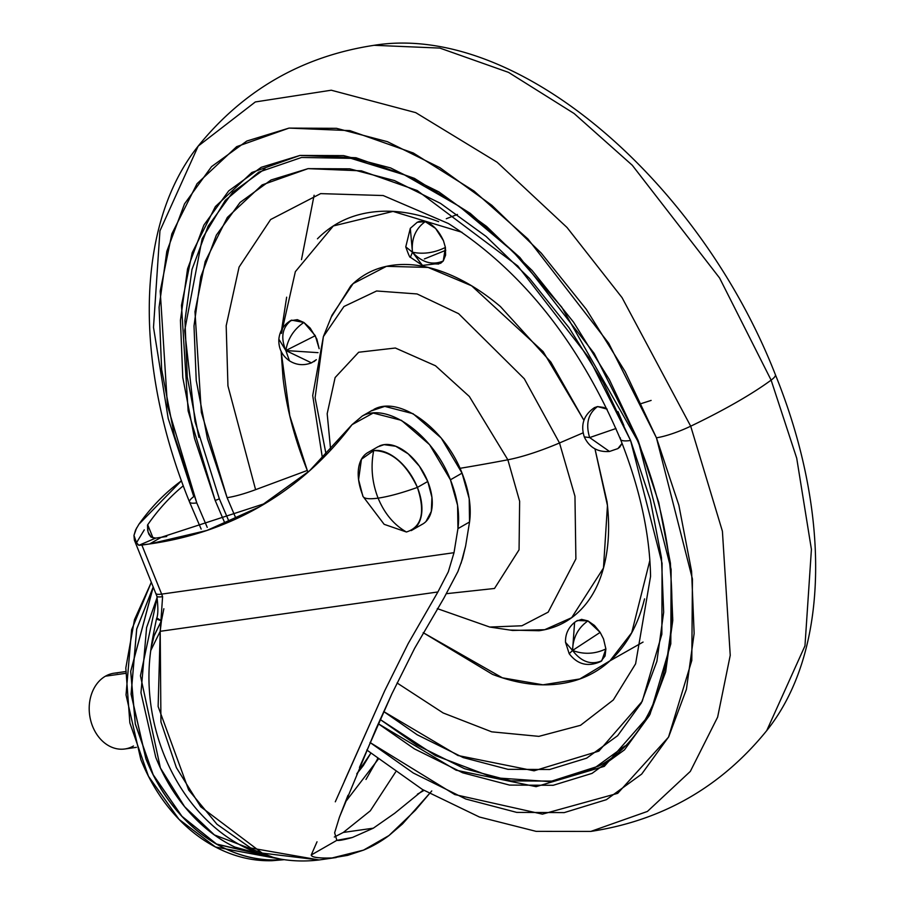 <?xml version="1.0" encoding="UTF-8"?>
<svg xmlns="http://www.w3.org/2000/svg" width="906" height="906" viewBox="0 0 906 906"><rect width="100%" height="100%" fill="white"/><g stroke="black" fill="none" stroke-linecap="round" stroke-linejoin="round"><path stroke-width="1.36" d="M153.261 586.997L130.724 671.289L135.3 723.803L153.159 774.709L181.97 816.34L216.545 844.041L282.763 859.613L277.123 859.919C259.354 860.417 241.959 856.589 224.926 848.435C207.904 840.292 192.548 828.446 178.856 812.909C165.164 797.371 154.19 779.307 145.923 758.73L131.121 694.166L136.727 629.036L153.25 586.975M275.424 858.22L214.394 834.924L184.62 806.702L160.396 767.982L140.441 675.797L157.225 597.224M151.336 582.23L134.473 619.715L125.809 668.005L129.852 722.875L148.459 776.238L178.992 819.33L215.447 846.997L283.612 859.749L272.072 860.7C254.292 861.187 236.896 857.359 219.864 849.216C202.831 841.062 187.463 829.217 173.771 813.667C160.079 798.118 149.094 780.055 140.815 759.477L126.025 694.879L131.63 629.727L151.336 582.218M283.023 859.658L216.749 844.233L182.117 816.578L153.216 774.936L135.288 723.973L130.679 671.357L153.227 586.929L136.681 629.013L131.076 694.166L145.877 758.764C154.145 779.341 165.13 797.405 178.822 812.954C192.525 828.503 207.882 840.349 224.915 848.503C241.947 856.646 259.354 860.473 277.123 859.987L283.046 859.658M151.483 645.831L151.608 645.027M136.602 527.926L133.963 535.412L136.523 542.694L138.89 545.299L155.696 538.096L161.2 537.315L155.696 538.096L151.381 537.258L155.696 538.096L138.89 545.299L149.581 543.962L206.862 530.474L259.637 506.771L309.535 470.814L352.038 424.665L373.159 413.057L401.415 420.35L429.591 444.676L450.429 479.795L462.049 473.136L469.195 498.674L469.546 521.981L457.938 528.64L454.008 552.694L448.311 571.811L437.892 591.969L408.244 643.464L437.892 591.969L160.203 631.312L162.593 596.669L161.642 594.121L454.008 552.694L161.642 594.121L141.868 545.061L149.581 543.962C190.815 538.119 228.539 525.118 262.763 504.948C296.998 484.778 326.749 458.017 352.038 424.665L362.174 416.114C387.428 401.822 433.215 434.869 450.429 479.795L457.587 505.333L457.938 528.64L454.008 552.694L448.311 571.811L437.892 591.969L160.203 631.312L158.131 706.521L188.663 789.987L216.964 824.267L250.702 847.993L319.093 859.964L262.174 853.09L200.724 806.782L176.398 767.676L160.94 721.946L160.203 631.312L150.77 650.508M429.467 793.577L402.49 823.962L388.957 835.558A175.402 137.837 -98.1 0 1 376.579 843.713A175.402 137.837 81.9 0 0 388.957 835.558L363.51 850.134A175.402 137.837 81.9 0 0 376.579 843.713A175.402 137.837 -98.1 0 1 363.51 850.134L332.106 857.959C318.504 858.356 311.539 857.382 311.222 855.015L336.839 840.338L334.642 832.761L339.433 817.212L376.149 728.481L391.879 693.871L414.642 648.3L443.906 598.119L457.938 571.493L443.906 598.119L414.642 648.3L391.879 693.871L359.444 767.439M371.154 410.928L384.767 406.398L413.034 413.691L441.199 438.017L462.049 473.136C444.835 428.21 399.048 395.175 373.793 409.455M334.337 837.031L343.329 832.433L373.317 828.186L394.71 813.26L423.295 789.998L394.71 813.26L373.317 828.186L343.329 832.433L370.305 810.825L395.594 772.037M183.272 485.809A241.834 190.045 81.9 0 0 147.701 524.767L152.989 537.87L147.701 524.767A241.834 190.045 -98.1 0 1 183.272 485.809M181.438 480.78L138.946 524.212A241.834 190.045 81.9 0 1 181.449 480.803M265.401 503.374L161.2 537.315L149.581 543.962L161.2 537.315L166.727 536.477M469.546 521.981L465.627 546.024L469.546 521.981C471.562 507.179 469.059 490.893 462.049 473.136L450.429 479.795C457.439 497.553 459.942 513.838 457.938 528.64L469.546 521.981M373.317 828.186L352.4 837.484L336.839 840.338C338.663 840.813 343.85 839.862 352.4 837.484L373.317 828.186M378.266 759.205L346.545 800.53M365.99 779.454L377.723 758.786M417.394 794.188L423.997 790.417L417.394 794.188M431.766 790.927L415.344 810.292L388.957 835.558L363.51 850.134L347.689 855.355L332.106 857.959C318.663 858.344 311.698 857.359 311.222 855.015L317.021 841.799L311.222 855.015L336.839 840.338L334.642 832.761L339.433 817.212L347.995 795.275M461.063 563.283L465.627 546.024L462.615 558.492L457.938 571.493M344.427 781.074L384.676 690.836L408.244 643.464L384.676 690.836L335.299 801.81M376.341 761.72L377.564 758.662M157.214 597.19L146.579 627.632L140.974 692.773L155.764 757.337C164.031 777.914 175.017 795.966 188.708 811.516C202.389 827.053 217.746 838.899 234.779 847.042L275.526 858.242M356.749 773.928L363.317 765.57L370.781 753.271L356.76 773.883M151.177 647.563L154.065 635.989L161.449 620.757L163.85 608.741M336.239 857.529L319.093 859.964C210.758 873.124 135.753 755.049 150.883 649.591L150.849 649.874M154.711 634.359L161.449 620.757L160.203 631.312M144.269 529.874L136.523 542.694L144.269 529.874M151.37 537.258L148.04 532.048L147.531 525.016L147.701 530.576M150.917 536.998L148.573 533.747M150.894 649.568C151.109 647.971 151.472 642.92 156.545 618.696A25.515 1.823 10.8 0 0 161.449 620.757L157.497 618.39L157.248 619.285M136.523 542.694L134.371 540.123L133.963 535.412L135.572 530.044L138.946 524.212M162.593 596.669A25.515 3.907 160.6 0 1 156.874 596.159A25.515 3.907 -19.4 0 0 162.593 596.669A51.03 40.102 81.9 0 0 161.642 594.121A25.515 4.734 158.1 0 1 155.821 593.362A25.515 4.734 -21.9 0 0 161.642 594.121L141.868 545.061L138.89 545.299L137.701 544.529M133.488 745.989A38.267 30.079 -98.1 0 1 92.65 726.453A38.267 30.079 -98.1 0 1 105.436 676.193A38.267 30.079 81.9 0 0 90.328 718.9A38.267 30.079 81.9 0 0 121.438 749.217M125.56 673.351L105.436 676.193L125.56 673.351M117.497 672.965A38.267 30.079 81.9 0 0 105.436 676.193M421.46 524.699A44.643 26.342 -119.8 0 0 427.757 481.482L417.394 487.417C401.743 493.011 388.651 496.579 378.108 498.141C367.87 499.523 362.74 498.538 362.717 495.174C362.74 498.538 367.87 499.523 378.108 498.141C372.038 482.581 370.565 466.726 373.68 450.588L361.437 459.263L358.583 479.67L362.876 496.239L384.155 524.325L406.42 532.003C421.868 527.077 425.514 512.218 417.394 487.417A44.643 26.342 60.2 0 1 411.098 530.633M378.108 498.141C384.484 513.521 393.917 524.812 406.42 532.003C393.917 524.812 384.484 513.521 378.108 498.141C388.651 496.579 401.743 493.011 417.394 487.417C405.775 463.113 391.211 450.837 373.68 450.588C370.565 466.726 372.038 482.581 378.108 498.141M373.68 450.588A44.643 26.342 60.2 0 1 417.394 487.417L427.757 481.482A44.643 26.342 -119.8 0 0 379.365 446.024M362.717 495.174A44.643 26.342 60.2 0 1 369.002 451.958M377.813 446.851L384.053 444.653L395.752 446.262L408.176 453.838L419.41 466.205L427.757 481.482L431.935 497.36L431.313 511.403L425.99 521.494M600.599 661.595L601.777 660.825C591.006 665.276 581.256 661.822 572.558 650.463L574.608 622.354C568.266 627.632 565.231 634.291 565.525 642.331L569.206 653.713L572.558 650.463L569.206 653.713C577.598 664.63 588.141 667.212 600.814 661.471L605.049 656.023L605.888 648.934L603.532 638.945L600.157 632.388L572.558 650.463C583.736 654.653 594.846 654.143 605.888 648.934L603.532 638.945L600.157 632.388L594.461 625.457L587.937 620.893L577.36 620.508L574.608 622.354L572.558 650.463L565.525 642.331L572.558 650.463C581.256 661.822 591.006 665.276 601.777 660.825L605.888 648.934C594.846 654.143 583.736 654.653 572.558 650.463C572.909 637.733 578.039 627.881 587.937 620.893L581.595 619.376L576.397 621.154M422.502 265.435L412.457 252.208L405.763 246.885L412.457 252.208L410.305 228.323L414.721 224.495M422.49 265.424L440.724 263.216L443.26 260.985L445.412 247.44C434.393 252.853 423.408 254.45 412.457 252.208L410.407 257.281L412.457 252.208L422.49 265.424L410.407 257.281C409.988 257.972 408.436 254.507 405.763 246.885L410.305 228.323L412.457 252.208C422.117 262.615 432.377 265.537 443.26 260.985C432.377 265.537 422.117 262.615 412.457 252.208C411.245 238.89 415.503 228.697 425.231 221.642L417.258 222.264L410.305 228.323M457.462 214.439L446.307 218.72L457.462 214.439M318.051 352.661L285.843 350.543L311.46 362.853L285.843 350.543L318.051 352.661M311.505 362.842L316.353 359.682L313.963 361.641M319.161 348.708L315.299 335.684L285.843 350.543L315.299 335.684L303.872 322.457C293.804 329.354 287.802 338.719 285.843 350.543C280.384 337.315 282.287 327.179 291.573 320.135L290.645 320.599C283.623 324.914 279.694 331.109 278.855 339.184L285.843 350.543L278.855 339.184C278.448 348.346 281.981 355.548 289.444 360.815L285.843 350.543L289.444 360.815C296.341 365.118 303.68 365.798 311.46 362.853M614.834 449.625L609.5 451.471L589.659 437.575L584.291 436.907L589.659 437.575L615.978 428.515L589.659 437.575C585.491 423.997 588.119 413.657 597.53 406.579C588.119 413.657 585.491 423.997 589.659 437.575L609.5 451.471C597.666 452.32 589.262 447.462 584.291 436.907C580.395 424.699 583.792 414.937 594.461 407.621L597.53 406.579L594.189 407.779M326.183 454.846L315.084 397.745L323.385 336.602L343.94 306.511L376.613 290.985L417.077 293.952L458.617 313.68L524.302 378.776L559.5 442.966L583.068 432.864L559.5 442.966L574.959 496.239L575.888 558.934L548.175 612.15L521.913 625.774L489.761 627.054L521.913 625.774L548.175 612.15L575.888 558.934L574.959 496.239L559.5 442.966A63.782 11.801 158.1 0 1 507.858 459.795L519.636 501.256L519.059 549.817L494.506 588.47L446.681 593.657M607.167 409.161L597.53 406.579L603.724 407.44L607.167 409.161M651.131 400.418L641.425 403.521M219.32 498.764A3.194 0.589 158.1 0 1 215.13 500.316A3.194 0.589 -21.9 0 0 219.32 498.764L228.482 520.248L219.32 498.764L195.005 421.528L184.665 330.509L202.174 238.686L225.356 200.317L258.754 172.151L301.573 157.463L350.962 158.346L404.45 174.892L459.285 206.364L512.615 251.177L561.675 307.066L637.36 440.305A3.194 0.589 -21.9 0 0 638.084 440.384L658.719 502.4L670.429 563.192L672.773 620.406L665.661 671.856L649.364 715.559L624.494 749.84L592.037 773.384L553.204 785.287L509.523 785.083L462.649 772.784L414.382 748.854L378.255 723.713L456.126 770.191L536.103 786.668L604.313 766.351L650.055 714.234L670.802 643.86L671.12 569.353L638.084 440.384A3.194 0.589 158.1 0 1 637.36 440.293C695.876 581.369 678.107 724.064 598.934 766L550.089 781.629L493.781 777.699L435.435 755.581L380.135 719.466L416.726 745.004L464.552 768.707L510.984 780.893L554.279 781.097L592.739 769.307L624.902 745.989M215.13 500.316L224.292 521.811L215.13 500.316L194.496 438.3L182.786 377.519L180.441 320.305L187.553 268.856L203.85 225.152L228.72 190.86L261.188 167.327L300.011 155.424L343.691 155.628L390.577 167.927L438.832 191.857L486.624 226.477L532.105 270.475L573.532 322.151L609.319 379.523L638.084 440.384L594.177 353.408L519.829 257.429L470.271 213.374L414.416 178.369L355.956 157.735L300.011 155.424L251.845 172.491L215.379 206.579L192.174 252.785L181.472 305.367L188.142 410.939L215.13 500.316M201.155 529.093L189.535 502.015A31.891 5.9 -21.9 0 0 196.783 502.921L207.236 527.371L196.783 502.921L174.36 435.526L161.63 369.467L159.082 307.281L166.806 251.37L184.53 203.873L211.551 166.613L246.828 141.03L289.025 128.097L336.5 128.324L387.44 141.687L439.897 167.689L491.833 205.311L541.256 253.125L586.284 309.297L625.174 371.641L656.431 437.791L692.433 578.957L691.799 660.474L668.515 737.156L617.711 793.339L542.422 814.154L454.755 794.551L370.033 742.501L413.329 773.022L465.775 799.024L516.714 812.388L564.189 812.614L606.386 799.681L641.675 774.098L668.685 736.838L686.408 689.341L694.143 633.43L691.584 571.244L678.854 505.186L656.431 437.791A31.891 5.9 -21.9 0 0 690.7 426.194A31.891 5.9 158.1 0 1 656.431 437.791L608.719 343.261L527.915 238.946L474.065 191.075L413.363 153.035L349.829 130.611L289.025 128.097L236.681 146.647L197.055 183.691L171.834 233.907L160.203 291.053L167.451 405.786L196.783 502.921A31.891 5.9 158.1 0 1 189.535 502.015A31.891 5.9 158.1 0 1 193.793 496.601L168.21 418.527L153.499 327.338L159.943 230.86L198.188 146.093L255.333 101.948L331.268 90.215L415.707 112.627L497.1 162.208L567.031 227.497L622.06 297.644L690.7 426.194L722.41 531.244L730.236 655.332L717.631 717.133L690.315 771.414L647.416 811.436L590.78 831.425L647.416 811.436L690.315 771.414L717.631 717.133L730.236 655.332L722.41 531.244L690.7 426.194A191.347 35.391 -21.9 0 0 771.119 380.124A191.347 35.391 158.1 0 1 690.7 426.194L622.06 297.644L567.031 227.497L497.1 162.208L415.707 112.627L331.268 90.215L255.333 101.948L198.188 146.093C243.839 89.796 302.491 56.195 374.144 45.3L439.863 48.086L508.526 72.378L574.11 113.51L632.275 165.254L719.568 277.972L771.119 380.124L796.714 458.198L811.414 549.376L804.97 645.865L766.725 730.632L804.97 645.865L811.414 549.376L796.714 458.198L771.119 380.124A31.891 5.9 -21.9 0 0 775.377 374.699A31.891 5.9 158.1 0 1 771.119 380.124L719.568 277.972L632.275 165.254L574.11 113.51L508.526 72.378L439.863 48.086L374.144 45.3C517.145 22.254 699.704 181.053 775.389 374.699C830.224 509.874 830.655 650.814 766.725 730.632C721.085 786.929 662.433 820.519 590.78 831.425L536.125 831.368L479.421 817.019L422.445 789.488L366.817 750.021M446.692 593.657L494.506 588.47L519.059 549.817L519.636 501.256L507.858 459.795A1252.568 231.642 158.1 0 1 459.999 468.323A1252.568 231.642 -21.9 0 0 507.858 459.795L469.365 396.5L435.503 365.775L395.367 348.017L358.674 352.241L335.118 377.553L327.179 413.702L330.679 450.112L327.179 413.714L335.118 377.564L358.663 352.241L395.356 348.017L435.492 365.764L469.365 396.5L507.858 459.795A63.782 11.801 -21.9 0 0 559.5 442.966L524.302 378.776L458.617 313.68L417.077 293.952L376.613 290.985L343.94 306.511L323.385 336.602L332.004 315.197L353.125 283.612L386.454 266.33L428.074 267.429L471.607 285.798L543.17 351.653L583.917 420.293L550.837 362.038L500.406 306.534C482.015 291.03 463.442 279.716 444.687 272.57C425.933 265.424 408.413 263.012 392.151 265.311C375.877 267.621 362.094 274.473 350.781 285.877L331.234 317.1M437.292 608.617L489.761 627.054L512.592 630.451L544.687 629.715L571.675 617.677L603.475 568.028L607.45 505.514L594.97 448.866L607.054 501.879C609.817 525.152 608.9 546.159 604.279 564.925C599.67 583.691 591.709 598.764 580.406 610.168C569.093 621.573 555.31 628.424 539.036 630.735L510.021 630.066M281.154 351.381L289.761 415.707L307.293 470.452L255.594 489.67L227.95 385.933L226.183 325.741L239.082 267.066L270.622 219.535L320.645 193.624L383.181 195.537L448.447 223.544C521.811 270.441 579.138 342.332 620.44 439.229A44.643 8.256 158.1 0 1 620.417 437.983M462.003 232.298L393.011 211.415L333.317 225.968L295.345 271.675L281.438 333.408M650.565 576.363L635.604 663.815L613.305 699.976L580.52 725.31L538.877 736.363L491.709 731.833L443.147 712.954L397.077 682.977L443.147 712.954L491.709 731.833L538.877 736.363L580.52 725.31L613.305 699.976L635.604 663.815L650.565 576.363C649.783 533.634 639.738 487.926 620.44 439.229A44.643 8.256 -21.9 0 0 630.587 440.486A44.643 8.256 158.1 0 1 620.44 439.24M281.12 351.324L283.08 378.527C286.658 408.549 294.733 439.195 307.293 470.452L307.995 472.173L307.293 470.452L255.594 489.67A44.643 8.256 158.1 0 1 227.1 497.666L235.549 517.507L227.1 497.666A44.643 8.256 -21.9 0 0 255.594 489.67L227.95 385.933L226.183 325.741L239.082 267.066L270.622 219.535L320.645 193.624L383.181 195.537L448.447 223.544M383.702 711.55L457.972 755.513L534.087 770.813L598.866 751.131L642.229 701.301L661.856 634.223L662.071 563.272L630.587 440.486L588.696 357.508L517.768 265.945L417.213 190.532L361.437 170.849L308.063 168.641L262.128 184.915L227.338 217.44L205.198 261.517L194.983 311.687L201.347 412.4L227.1 497.666L207.417 438.504L196.24 380.509L193.997 325.934L200.792 276.851L216.341 235.152L240.056 202.446L271.03 179.988L308.063 168.641L349.75 168.833L394.461 180.566L440.509 203.386L486.092 236.421L529.489 278.391L569.013 327.689L603.147 382.423L630.587 440.486L650.27 499.648L661.448 557.632L663.679 612.218L656.895 661.301L641.346 702.999L617.632 735.706L586.658 758.163L549.614 769.511L507.938 769.319L463.215 757.586L417.179 734.766L383.702 711.55M644.54 598.855C638.583 623.056 628.311 642.524 613.724 657.235C599.138 671.946 581.346 680.791 560.361 683.758C539.364 686.737 516.771 683.611 492.57 674.404L423.181 632.671L502.388 677.824L542.966 684.811L579.806 678.968L609.987 660.802L631.731 632.694L649.862 560.406M281.619 329.841L286.647 297.191M317.462 238.81C332.049 224.099 349.841 215.254 370.826 212.287C391.822 209.309 414.416 212.434 438.617 221.642M617.983 411.607L623.894 425.594M319.172 348.674L316.828 339.025L310.18 328.085L303.872 322.457L297.338 319.671L290.441 320.713M617.62 448.742L619.704 447.202L622.071 443.351L617.915 448.583L609.5 451.471M432.751 263.839L438.753 264.031M440.463 263.363L443.26 260.985L445.593 255.164L445.412 247.44L443.442 240.69L435.593 228.437L425.231 221.642L419.229 221.449L416.975 222.434M643.056 642.071L609.931 660.859M301.483 259.66L314.11 195.243M198.878 437.315L187.27 377.1L184.949 320.407L191.993 269.433L208.142 226.138L232.774 192.163L264.948 168.844M672.739 617.745L665.695 668.719M587.937 620.893C578.039 627.881 572.909 637.733 572.558 650.463L600.157 632.388L587.937 620.893M291.573 320.135C282.287 327.179 280.384 337.315 285.843 350.543C287.802 338.719 293.804 329.354 303.872 322.457L291.573 320.135M425.231 221.642C415.503 228.697 411.245 238.89 412.457 252.208C423.408 254.45 434.393 252.853 445.412 247.44L443.442 240.69C438.697 230.407 432.626 224.065 425.231 221.642M424.359 258.946L445.775 250.294M362.23 416.035L372.502 410.158M339.999 840.247L341.505 840.032M134.371 540.123L156.885 596.171M156.545 618.696C158.165 615.231 158.278 607.722 156.885 596.182M124.835 748.99L136.364 747.348M114.099 673.203L125.617 671.572M422.604 524.098L412.241 530.033M378.221 446.624L367.859 452.558M189.535 502.015C134.688 366.839 134.269 225.911 198.188 146.093M323.385 336.602L312.706 395.548L322.491 458.595"/></g></svg>
